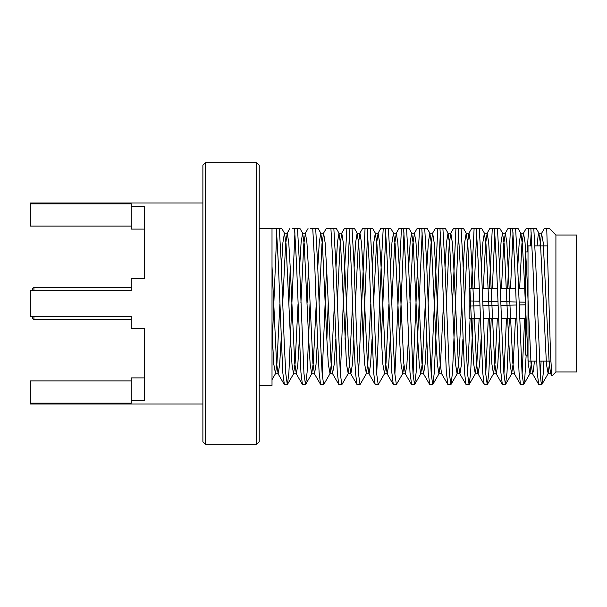 <?xml version="1.0" encoding="UTF-8"?>
<svg xmlns="http://www.w3.org/2000/svg" width="607" height="607" viewBox="0 0 607 607"><rect width="100%" height="100%" fill="white"/><g stroke="black" fill="none" stroke-linecap="round" stroke-linejoin="round"><path stroke-width="0.91" d="M259.212 385.422L272.012 385.422L272.012 228.619L259.212 228.619M276.746 232.724L272.012 347.788M272.012 228.619L281.701 228.619M290.252 267.717L288.94 302.802M294.926 232.724L288.909 372.387L287.46 384.39L284.364 384.527L282.763 372.387L278.31 262.99L276.397 228.619M287.301 384.527L285.791 373.669L284.273 344.01L281.246 262.99L279.334 228.619M292.339 228.619L299.873 228.619M308.424 267.717L307.112 302.802M309.995 304.198L307.089 372.387L305.632 384.39L302.392 384.39L300.935 372.387L296.482 262.99L294.57 228.619M334.381 304.198L331.483 363.069L330.041 373.616L323.812 384.39L320.564 384.39L319.115 372.387L317.689 344.01L314.661 262.99L312.749 228.619L310.518 228.619L318.053 228.619M305.48 384.527L303.963 373.669L299.418 262.99L297.506 228.619M326.604 267.717L322.188 374.276M326.323 228.619L336.225 228.619M328.175 304.198L326.862 339.283M323.652 384.527L322.142 373.669L320.625 344.01L317.598 262.99L315.686 228.619M328.69 228.619L330.921 228.619L332.833 262.99L337.287 372.387L338.744 384.39L332.507 373.616L331.065 363.069L326.627 268.362L325.117 242.641L323.599 233.232L321.976 243.931L319.085 302.802M344.503 228.619L349.101 228.619L346.87 228.619L344.951 262.99L340.36 374.276M352.553 304.198L349.662 363.069L348.221 373.616L341.984 384.39L338.744 384.39M349.45 232.724L345.042 339.283M341.832 384.527L340.315 373.669L335.77 262.99L333.858 228.619M370.733 304.198L367.834 363.069L366.393 373.616L360.163 384.39L356.916 384.39L355.467 372.387L354.04 344.01L351.013 262.99L349.101 228.619L354.405 228.619M362.675 228.619L367.273 228.619L365.042 228.619L358.54 374.276M367.63 232.724L363.214 339.283M360.012 384.527L358.494 373.669L356.977 344.01L353.949 262.99L352.037 228.619M388.905 304.198L386.014 363.069L384.572 373.616L378.336 384.39L375.096 384.39L373.639 372.387L369.185 262.99L367.273 228.619L372.577 228.619M380.855 228.619L385.453 228.619L383.222 228.619L381.302 262.99L376.712 374.276M385.802 232.724L381.393 339.283M378.184 384.527L376.666 373.669L372.129 262.99L370.209 228.619M403.981 365.513L402.744 373.616L396.363 384.527L393.268 384.39L391.819 372.387L387.365 262.99L385.453 228.619L390.756 228.619M399.027 228.619L403.625 228.619L401.394 228.619L394.891 374.276M403.981 232.724L399.565 339.283M396.363 384.527L394.846 373.669L393.328 344.01L390.301 262.99L388.389 228.619M422.153 232.724L416.144 372.387L414.687 384.39L411.599 384.527L409.991 372.387L405.537 262.99L403.625 228.619L408.928 228.619M417.206 228.619L421.804 228.619L419.574 228.619L417.654 262.99L413.063 374.276M414.535 384.527L413.018 373.669L408.481 262.99L406.561 228.619M440.333 232.724L434.316 372.387L432.867 384.39L429.771 384.527L428.17 372.387L423.716 262.99L421.804 228.619L427.108 228.619M435.378 228.619L439.976 228.619L437.746 228.619L431.243 374.276M432.715 384.527L431.198 373.669L429.68 344.01L426.653 262.99L424.741 228.619M458.505 232.724L452.496 372.387L451.039 384.39L447.951 384.527L446.342 372.387L441.888 262.99L439.976 228.619L445.28 228.619M453.558 228.619L458.156 228.619L455.925 228.619L452.519 302.802M450.887 384.527L449.37 373.669L444.832 262.99L442.913 228.619M473.05 318.478L470.668 372.387L469.219 384.39L465.971 384.39L464.522 372.387L460.068 262.99L458.156 228.619L463.46 228.619M471.73 228.619L476.328 228.619L474.097 228.619L471.229 288.522M470.114 318.478L467.595 374.276M476.685 232.724L474.166 288.522M469.067 384.527L467.549 373.669L466.032 344.01L463.004 262.99L461.092 228.619M491.222 318.478L488.847 372.387L487.391 384.39L484.151 384.39L482.694 372.387L478.24 262.99L476.328 228.619L481.632 228.619M489.91 228.619L494.508 228.619L492.277 228.619L489.409 288.522M488.286 318.478L485.767 374.276M494.857 232.724L492.345 288.522M487.239 384.527L485.721 373.669L481.184 262.99L479.264 228.619M509.402 318.478L507.02 372.387L505.57 384.39L502.323 384.39L500.874 372.387L496.42 262.99L494.508 228.619L499.811 228.619M508.082 228.619L512.68 228.619L510.449 228.619L507.581 288.522M506.466 318.478L503.947 374.276M513.036 232.724L510.517 288.522M505.419 384.527L503.901 373.669L502.384 344.01L499.356 262.99L497.444 228.619M526.163 355.087L524.934 375.854L523.742 384.39L520.503 384.39L519.046 372.387L514.592 262.99L512.68 228.619L517.983 228.619M526.261 228.619L530.859 228.619L528.629 228.619L527.172 251.913M524.638 318.478L522.119 374.276M531.208 232.724L530.397 245.903M523.591 384.527L522.073 373.669L517.536 262.99L515.616 228.619M541.77 384.527L538.675 384.39L537.225 372.387L532.771 262.99L530.859 228.619L536.163 228.619M543.371 361.097L543.371 372.448L541.922 384.39L541.049 381.856L540.253 373.662L535.708 262.99L533.796 228.619M541.11 361.097L540.298 374.276M549.752 361.097L548.151 373.616L546.459 364.359L540.511 243.931L538.887 233.232L538.045 236.366L537.112 245.903M531.573 361.097L529.979 373.616L528.28 364.344L523.742 268.362L522.331 243.931L520.889 233.384L519.213 242.459L517.71 267.717M515.518 318.478L513.241 363.069L511.625 373.768L510.108 364.359L508.59 338.638L504.159 243.931L502.535 233.232L501.041 242.443L499.531 267.717M497.345 318.478L495.069 363.069L493.445 373.768L491.936 364.352L490.418 338.638L485.979 243.931L484.356 233.232L482.861 242.459L481.359 267.717M479.166 318.478L476.89 363.069L475.266 373.768L473.756 364.352L472.238 338.638L467.807 243.931L466.184 233.232L464.689 242.443L463.179 267.717M461.608 304.198L458.717 363.069L457.094 373.768L455.584 364.359L454.066 338.638L449.628 243.931L448.004 233.232L446.509 242.451L445.007 267.717M443.436 304.198L440.538 363.069L438.914 373.768L437.404 364.337L435.887 338.638L431.456 243.931L429.832 233.232L428.337 242.443L426.827 267.717M425.257 304.198L422.366 363.069L420.742 373.768L419.232 364.359L417.715 338.638L413.276 243.931L411.652 233.232L410.157 242.443L408.655 267.717M402.744 373.616L401.052 364.344L399.535 338.638L395.104 243.931L393.48 233.232L391.978 242.459L390.476 267.717M384.572 373.616L382.88 364.359L381.363 338.638L376.924 243.931L375.301 233.232L373.806 242.443L372.303 267.717M366.393 373.616L364.701 364.359L363.183 338.638L358.752 243.931L357.128 233.232L355.626 242.459L354.124 267.717M348.221 373.616L346.521 364.344L340.573 243.931L338.949 233.232L337.454 242.443L335.952 267.717M330.041 373.616L328.349 364.359L326.832 338.638L322.4 243.931L320.777 233.232L319.274 242.451L317.772 267.717M316.201 304.198L313.311 363.069L311.687 373.768L310.169 364.337L308.66 338.638L304.221 243.931L302.597 233.232L301.102 242.451L299.6 267.717M298.029 304.198L295.131 363.069L293.515 373.768L291.997 364.359L290.48 338.638L286.049 243.931L284.425 233.232L282.93 242.443L281.42 267.717M279.85 304.198L276.959 363.069L275.517 373.616L273.818 364.344L272.012 331.801M551.391 372.167L550.617 373.616L549.176 363.069L543.227 242.641L541.535 233.384L539.934 245.903M534.395 361.097L533.462 370.634L532.62 373.768L531.004 363.069L526.565 268.362L525.047 242.648L523.538 233.232L521.914 243.931L519.638 288.522M511.618 373.768L514.448 373.768L512.824 363.069L506.875 242.648L505.358 233.232L503.734 243.931L501.458 288.522M499.273 339.283L497.77 364.557L496.268 373.768L494.652 363.069L490.213 268.362L488.696 242.641L487.186 233.232L485.562 243.931L483.286 288.522M481.093 339.283L479.591 364.541L478.096 373.768M484.151 384.39L477.914 373.616L476.472 363.069L472.034 268.362L470.524 242.656L469.006 233.232L467.382 243.931L464.492 302.802M462.921 339.283L461.419 364.557L459.916 373.768M465.971 384.39L459.742 373.616L458.3 363.069L453.861 268.362L452.344 242.641L450.834 233.232L449.21 243.931L446.32 302.802M447.799 384.39L441.562 373.616L440.121 363.069L435.682 268.362L434.172 242.656L432.654 233.232L431.031 243.931L428.14 302.802M426.569 339.283L425.067 364.541L423.572 373.768L421.948 363.069L417.51 268.362L415.992 242.641L414.482 233.232L412.859 243.931L409.968 302.802M408.39 339.283L406.887 364.557L405.393 373.768L403.769 363.069L399.33 268.362L397.82 242.641L396.303 233.232L394.679 243.931L391.788 302.802M390.218 339.283L388.715 364.541L387.22 373.768L385.597 363.069L381.158 268.362L379.641 242.648L378.131 233.232L376.507 243.931L373.616 302.802M372.038 339.283L370.536 364.557L369.041 373.768L367.417 363.069L362.978 268.362L361.469 242.641L359.951 233.232L358.327 243.931L355.436 302.802M353.866 339.283L352.363 364.549L350.861 373.768L349.245 363.069L344.806 268.362L343.289 242.663L341.779 233.232L340.155 243.931L337.264 302.802M335.686 339.283L334.184 364.557L332.507 373.616M317.514 339.283L316.012 364.557L314.509 373.768L312.893 363.069L308.455 268.362L306.937 242.656L305.427 233.232L303.803 243.931L300.913 302.802M299.334 339.283L297.832 364.541L296.337 373.768L294.714 363.069L290.275 268.362L288.765 242.641L287.248 233.232L285.624 243.931L282.733 302.802M281.162 339.283L279.66 364.557L278.158 373.768L276.542 363.069L272.012 266.329M549.358 228.619L544.327 228.619M546.732 228.619L550.564 355.687L551.892 375.854M555.913 235.023L576.65 235.023L576.65 371.977L555.913 371.977L555.913 235.023L549.434 228.543M536.55 361.097L528.014 361.097L528.014 245.903L532.028 245.903M539.486 361.097L550.777 361.097M528.014 251.913L525.45 251.913L525.45 355.087L528.014 355.087M256.655 444.301L259.212 441.737L259.212 165.263L256.655 162.699L205.454 162.699L205.454 444.301L256.655 444.301L256.655 162.699M205.454 444.301L202.89 441.737L202.89 165.263L205.454 162.699M131.211 380.93L30.35 380.93L30.35 403.981L202.89 403.981M30.35 403.162L131.211 403.162L131.211 400.832L144.269 400.832L144.269 328.463L131.211 328.463L131.211 316.3L30.35 316.3L30.35 290.7L131.211 290.7L131.211 278.537L144.269 278.537L144.269 206.168L131.211 206.168L131.211 203.838L30.35 203.838L30.35 203.019L202.89 203.019M144.269 377.903L131.211 377.903L131.211 400.832M131.211 226.07L30.35 226.07L30.35 203.838M144.269 229.097L131.211 229.097L131.211 206.168M32.657 290.7L32.657 288.522L33.931 287.248L33.931 290.7M131.211 319.752L33.931 319.752L32.657 318.478L32.657 316.3M33.931 319.752L33.931 316.3M479.674 301.171L469.128 300.943L479.674 301.171L469.128 300.943L469.128 306.057L479.849 305.822M482.611 301.239L497.861 301.58M500.798 301.641L516.056 301.983M518.993 302.051L525.078 302.18M519.099 304.949L525.078 304.82M516.17 305.018L500.942 305.351M498.006 305.42L482.777 305.753M480.319 318.478L469.128 318.478L469.128 306.057M469.128 300.943L469.128 288.522L479.196 288.522M536.269 228.558L539.062 233.384M541.922 384.39L548.151 373.616M529.979 373.616L523.742 384.39M520.889 233.384L518.097 228.558M511.8 373.616L505.57 384.39M502.71 233.384L499.918 228.558M493.628 373.616L487.391 384.39M484.538 233.384L481.746 228.558M475.448 373.616L469.219 384.39M466.358 233.384L463.566 228.558M457.276 373.616L451.039 384.39M448.186 233.384L445.394 228.558M439.096 373.616L432.867 384.39M430.006 233.384L427.214 228.558M420.924 373.616L414.687 384.39M411.834 233.384L409.042 228.558M393.655 233.384L390.862 228.558M375.483 233.384L372.69 228.558M357.303 233.384L354.511 228.558M339.131 233.384L336.339 228.558M320.951 233.384L318.159 228.558M311.869 373.616L305.632 384.39M302.779 233.384L299.987 228.558M293.689 373.616L287.46 384.39M284.6 233.384L281.807 228.558M275.517 373.616L272.012 379.678M541.717 233.232L538.887 233.232M523.53 233.232L520.715 233.232M505.358 233.232L502.528 233.232M487.186 233.232L484.363 233.232M468.999 233.232L466.176 233.232M450.834 233.232L448.012 233.232M432.647 233.232L429.832 233.232M414.482 233.232L411.652 233.232M396.303 233.232L393.488 233.232M378.123 233.232L375.301 233.232M359.959 233.232L357.136 233.232M341.771 233.232L338.949 233.232M323.607 233.232L320.777 233.232M305.42 233.232L302.605 233.232M287.248 233.232L284.417 233.232M550.792 373.768L547.969 373.768M532.627 373.768L529.805 373.768M496.276 373.768L493.445 373.768M478.005 373.768L475.273 373.768M459.833 373.768L457.094 373.768M441.653 373.768L438.922 373.768M423.565 373.768L420.734 373.768M405.4 373.768L402.57 373.768M387.213 373.768L384.39 373.768M369.041 373.768L366.218 373.768M350.861 373.768L348.046 373.768M332.689 373.768L329.859 373.768M314.517 373.768L311.695 373.768M296.33 373.768L293.507 373.768M278.165 373.768L275.343 373.768M544.297 228.604L541.535 233.384M538.675 384.39L532.445 373.616M526.148 228.558L523.355 233.384M520.503 384.39L514.266 373.616M507.976 228.558L505.183 233.384M502.323 384.39L496.094 373.616M489.796 228.558L487.004 233.384M471.624 228.558L468.832 233.384M453.444 228.558L450.652 233.384M435.272 228.558L432.48 233.384M429.619 384.39L423.39 373.616M417.092 228.558L414.3 233.384M411.447 384.39L405.21 373.616M398.92 228.558L396.128 233.384M393.268 384.39L387.038 373.616M380.741 228.558L377.949 233.384M375.096 384.39L368.859 373.616M362.569 228.558L359.776 233.384M356.916 384.39L350.687 373.616M344.389 228.558L341.597 233.384M326.217 228.558L323.425 233.384M320.564 384.39L314.335 373.616M308.037 228.558L305.245 233.384M302.392 384.39L296.155 373.616M289.865 228.558L287.073 233.384M284.213 384.39L277.983 373.616M550.617 373.616L551.907 375.847M555.913 371.977L551.998 375.892M534.964 245.903L547.552 245.903M131.211 287.248L33.931 287.248M483.255 318.478L498.491 318.478M501.428 318.478L516.671 318.478M519.607 318.478L525.45 318.478M482.133 288.522L497.376 288.522M500.312 288.522L515.548 288.522M518.484 288.522L525.45 288.522"/></g></svg>
